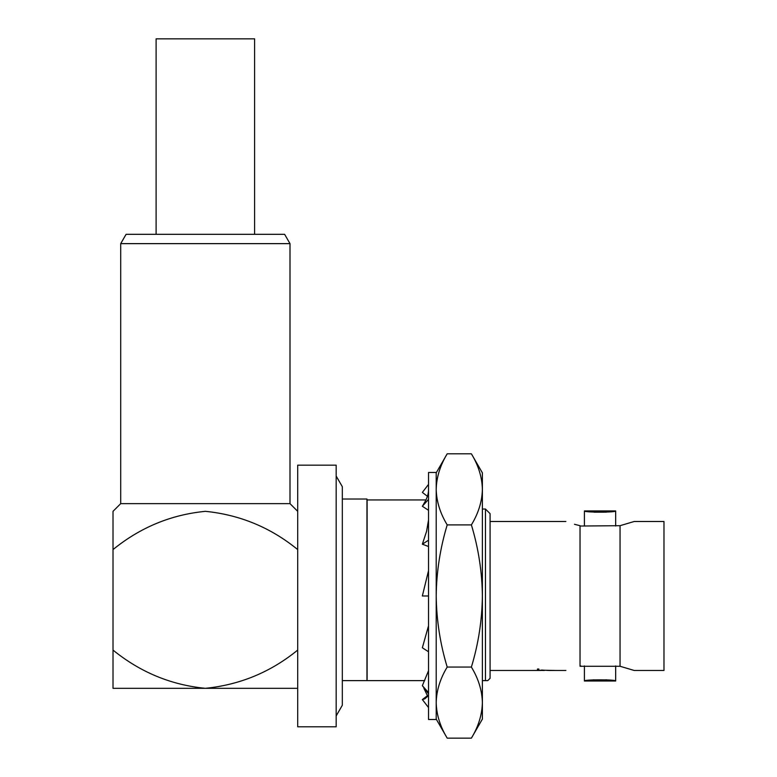 <?xml version="1.0" encoding="UTF-8"?>
<svg xmlns="http://www.w3.org/2000/svg" width="777" height="777" viewBox="0 0 777 777"><rect width="100%" height="100%" fill="white"/><g stroke="black" fill="none" stroke-linecap="round" stroke-linejoin="round"><path stroke-width="1.17" d="M580.856 526.029L620.046 525.689L620.046 666.268L580.03 666.268C561.557 671.551 561.557 671.551 580.03 666.268C561.557 671.551 561.557 671.551 580.03 666.268L580.856 665.928M436.208 719.104L447.202 738.15C440.161 726.544 436.499 714.694 436.208 702.612C436.509 690.491 440.17 678.642 447.202 667.064C440.2 644.046 436.538 620.347 436.208 595.978L436.208 472.474L428.515 472.474L428.515 719.492L436.208 719.492L436.208 595.978C436.489 571.901 440.151 548.212 447.202 524.893C440.161 513.286 436.499 501.447 436.208 489.355C436.509 477.233 440.17 465.384 447.202 453.807L471.386 453.807C478.428 465.413 482.09 477.263 482.381 489.355L482.381 719.104L471.386 738.15C478.418 726.573 482.09 714.723 482.381 702.612C482.09 690.52 478.428 678.671 471.386 667.064C478.389 644.046 482.061 620.347 482.381 595.978C482.109 571.901 478.438 548.212 471.386 524.893C478.418 513.315 482.09 501.476 482.381 489.355L482.381 472.853L471.386 453.807M436.208 472.853L447.202 453.807M290.006 243.638L120.707 243.638L126.097 234.304L284.615 234.304L290.006 243.638L290.006 503.642L120.707 503.642L113.015 511.334L113.015 549.582C140.239 527.428 171.047 514.675 205.41 511.334C239.986 514.821 270.746 527.573 297.698 549.582M290.006 503.642L297.698 511.334M120.707 243.638L120.707 503.642M113.015 522.863L113.015 659.081M297.698 465.161L297.698 726.796L336.169 726.796L336.169 465.161L297.698 465.161M342.327 680.623L424.708 680.623M336.169 476.048L342.327 486.713L342.327 499.019L366.958 499.019L366.958 680.623M482.381 509.022L485.46 509.022L485.46 680.623L487.771 680.623L490.073 678.321L490.073 513.646L485.46 509.022M620.046 525.689L634.207 521.493L620.046 525.689M620.046 666.268L634.207 670.473L620.046 666.268M634.207 521.493L663.985 521.493L663.985 670.473L634.207 670.473M533.129 670.464L540.86 670.473M541.569 670.065L549.145 670.483L541.569 670.065M549.145 670.483L556.254 670.483L549.145 670.464M538.859 669.007L537.48 669.007L538.859 669.007L538.859 670.308M540.705 670.473L536.693 670.425M574.485 524.281L580.03 525.689C561.557 520.405 561.557 520.405 580.03 525.689L580.03 666.268M588.995 511.674L584.421 510.945C583.44 512.519 616.617 512.519 615.666 510.945L615.666 526.029M611.072 511.674L615.666 510.945L584.421 510.945L584.421 526.029M584.421 665.928L584.421 681.011L593.783 679.797M606.05 679.778L615.666 681.011C616.627 679.438 583.459 679.438 584.421 681.011L615.666 681.011L615.666 665.928M367.103 680.623L367.103 499.941L425.961 499.941M254.603 234.304L254.603 38.85L156.109 38.85L156.109 234.304M482.381 680.623L485.46 680.623M606.283 512.16L594.162 512.189M544.366 670.483L537.48 670.347L537.48 669.016M540.627 670.182L556.254 670.483M536.693 670.444L539.393 670.483M533.129 670.483L535.489 670.473M525.475 670.483L533.867 670.483M113.015 522.824L113.015 513.529M113.015 650.077L113.015 688.325L205.351 688.325C171.018 684.964 140.239 672.212 113.015 650.077M297.698 650.077C270.736 672.095 239.957 684.848 205.351 688.325L297.698 688.325M447.202 738.15L471.386 738.15M447.202 667.064L471.386 667.064M447.202 524.893L471.386 524.893M428.515 670.736L422.358 685.673L428.515 693.822M427.418 496.299L422.358 492.404L428.515 484.401M428.515 510.285L422.358 506.283L423.912 503.622C427.02 498.552 428.554 493.949 428.515 489.811M428.515 546.503L422.358 544.191L426.573 531.371L428.515 520.066M428.515 595.978L422.358 595.978L428.515 570.658M428.515 651.767L422.358 647.765L428.515 625.806M428.515 695.629L424.766 698.844L422.358 699.553L428.515 694.891M422.358 506.283L428.515 499.349M422.358 544.191L428.515 540.19M422.358 685.673L428.515 692.608M422.358 699.553L428.515 707.556M336.169 715.918L342.327 705.254L342.327 486.713M490.073 670.473L525.475 670.473M556.254 670.473L565.87 670.473M490.073 521.493L565.87 521.493M427.418 695.658L423.912 688.335"/></g></svg>

